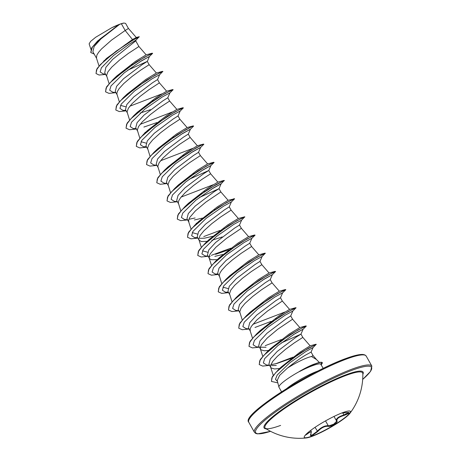 <?xml version="1.0" encoding="UTF-8"?>
<svg xmlns="http://www.w3.org/2000/svg" width="461" height="461" viewBox="0 0 461 461"><rect width="100%" height="100%" fill="white"/><g stroke="black" fill="none" stroke-linecap="round" stroke-linejoin="round"><path stroke-width="0.69" d="M350.446 411.362A26.536 4.057 -29.4 0 1 337.343 422.956A26.536 4.057 -29.4 0 1 311.826 436.175A26.536 4.057 -29.4 0 1 304.231 437.403M311.947 436.394A26.536 4.057 -29.4 0 1 306.283 437.95A26.536 4.057 -29.4 0 1 304.277 437.518A26.536 4.057 -29.4 0 1 317.012 426.022A26.536 4.057 -29.4 0 1 342.851 412.595A26.536 4.057 -29.4 0 1 350.516 411.466A26.536 4.057 -29.4 0 1 349.847 413.402A26.536 4.057 -29.4 0 1 311.947 436.394M342.805 412.981L343.912 414.94C338.426 416.698 335.931 418.617 336.415 420.714L334.006 416.439L336.415 420.714A0.449 0.415 -29.4 0 0 336.962 420.876C338.345 422.501 330.963 427.019 328.117 426.298C324.677 426.068 321.213 427.814 317.721 431.542L312.247 435.541C310.541 436.094 310.051 435.61 310.772 434.095C311.964 431.214 310.852 431.144 307.447 433.899L305.124 435.363M310.772 434.095A0.449 0.346 27.2 0 0 310.875 433.985L310.616 434.954L312.235 435.017L317.237 431.271C320.965 427.393 324.636 425.538 328.249 425.716L329.24 425.762L333.845 424.114L336.507 421.337M306.398 434.164L311.319 431.536L310.679 430.407M280.628 425.411C274.041 427.796 269.472 428.914 266.919 428.765L265.513 428.43A56.035 8.563 -29.4 0 1 290.125 404.781A56.035 8.563 -29.4 0 1 346.453 375.277A56.035 8.563 -29.4 0 1 362.824 373.6A63.347 63.347 0 0 1 349.847 413.402M281.573 391.85L278.963 387.228A23.903 3.653 -29.4 0 1 278.911 387.084A23.903 3.653 -29.4 0 1 299.685 371.376L299.725 371.451A23.632 3.613 -29.4 0 1 315.56 363.827A23.632 3.613 -29.4 0 1 322.164 362.6L322.412 362.842L322.164 362.6L320.689 364.069L323.219 368.385M299.685 371.376L299.425 371.422A23.632 3.613 -29.4 0 1 315.474 363.677A23.632 3.613 -29.4 0 1 317.508 362.986A23.632 3.613 -29.4 0 1 322.078 362.444M299.725 371.451C305.124 368.685 309.867 366.599 313.941 365.193L314.857 364.887C317.957 363.908 319.899 363.637 320.689 364.069M319.381 362.484L316.436 359.499L311.509 356.537A21.339 3.262 150.6 0 0 307.579 357.696A21.339 3.262 150.6 0 0 287.468 368.062L279.608 375.392L277.222 380.423L278.911 387.084M299.425 371.422C304.727 368.339 309.377 365.994 313.371 364.392L317.508 362.986M316.165 344.384L313.019 347.606L311.089 352.089L305.971 354.849C300.416 358.128 294.245 362.536 287.468 368.062M281.383 342.903L300.97 334.121L302.819 337.406L294.285 342.909L285.682 349.196L277.366 356.324L272.808 361.32L270.607 365.348L270.59 367.065L271.183 367.976L274.549 368.973L279.671 368.477M311.089 352.071L313.065 355.587L311.509 356.537M136.3 37.502L128.44 28.455L125.173 30.489L121.376 23.753A21.339 3.262 150.6 0 0 119.727 24.318A21.339 3.262 150.6 0 0 119.647 24.347L100.982 38.845L94.125 46.515L92.874 51.753L96.499 58.19M95.997 73.46L97.121 68.447L106.497 58.426L132.474 39.519L125.173 30.489L111.527 40.119L101.472 48.987L98.654 52.243L96.891 55.066L96.435 57.988L98.994 65.935M105.523 74.204L103.114 73.869L100.164 71.962L101.351 67.813L113.515 55.516L129.172 44.221L136.122 40.003L135.73 40.914L112.628 59.394L105.874 67.318L104.739 72.809L106.745 76.37M135.741 40.885L138.911 46.503L128.342 53.424L119.56 60.063L111.718 67.168L107.874 71.899L106.566 75.5L109.073 83.597M127.714 70.187L147.307 61.405L142.368 64.5L123.548 78.739L116.581 86.316L115.238 91.445L116.99 94.551M139.562 62.022L149.45 56.467L147.307 61.405L149.157 64.69L140.622 70.193L132.019 76.48L123.698 83.614L119.145 88.604L117.376 91.428L116.812 93.681L119.313 101.777M162.785 71.478L159.633 74.722L157.547 79.586L152.614 82.68L133.776 96.931L126.827 104.497L125.484 109.632L127.236 112.732M157.547 79.586L159.397 82.871L148.834 89.786L140.052 96.424L132.203 103.529L128.36 108.26L127.057 111.862L129.558 119.958M136.151 128.561L133.177 128.533L130.175 126.579L131.494 122.257L144.777 109.188L162.209 97.029L169.942 92.828L167.792 97.767L162.86 100.861L144.022 115.112L137.067 122.684L135.73 127.812L137.58 131.091M135.569 114.063L135.857 114.017M140.098 113.066L150.534 109.655M167.792 97.767L169.642 101.051L159.074 107.972L150.298 114.605L142.449 121.71L138.605 126.441L137.303 130.042L139.804 138.139M146.396 146.742L143.423 146.713L140.421 144.76L141.74 140.438L155.023 127.369L172.454 115.21L180.182 111.009L178.038 115.947L173.106 119.042L154.279 133.287L147.313 140.859L145.976 145.993L147.722 149.093M144.979 132.376L145.705 132.261M178.038 115.947L179.888 119.232L169.32 126.153L160.537 132.785L152.695 139.89L148.851 144.621L147.543 148.223L150.05 156.319M156.867 165.326L153.663 164.894L150.666 162.94L151.986 158.619L165.269 145.549L182.7 133.39L190.428 129.189L188.284 134.128L183.351 137.222L164.508 151.479L157.553 159.045L156.221 164.174L157.967 167.274M188.284 134.128L190.134 137.413L179.565 144.333L170.783 150.966L162.94 158.071L159.097 162.802L157.789 166.404L160.295 174.5M167.113 183.507L163.909 183.075L160.906 181.127L162.232 176.805L175.508 163.73L192.946 151.571L200.673 147.376L198.524 152.309L193.591 155.403L174.765 169.648L167.804 177.22L166.461 182.354L168.213 185.455M198.524 152.309L200.379 155.593L189.811 162.514L181.029 169.147L173.18 176.252L169.343 180.983L168.035 184.584L170.535 192.681M189.183 179.277L208.77 170.489L203.837 173.584L184.999 187.84L178.05 195.401L176.707 200.535L178.453 203.635M201.031 171.106L210.919 165.557L208.77 170.489L210.619 173.774L202.085 179.277L193.482 185.564L185.161 192.698L180.608 197.688L178.845 200.518L178.28 202.765L180.781 210.867M199.429 197.458L219.015 188.67L214.083 191.764L195.245 206.015L188.284 213.593L186.953 218.716L188.803 222L188.653 219.903L189.828 217.35L195.406 210.879L205.958 202.039L220.865 191.955L219.015 188.67L221.165 183.737L213.431 187.938L196 200.091L182.717 213.166L181.398 217.488L184.4 219.436L187.604 219.868M194.352 219.995L202.408 218.111M234.061 198.656L218.341 207.381L195.13 224.859L198.858 221.332L217.436 206.793L228.086 200.299L234.597 198.789L231.341 201.993L229.261 206.851L224.328 209.945L205.502 224.19L198.535 231.762L197.199 236.896L198.945 239.997M196.202 223.28L196.928 223.17M197.037 223.147L197.325 223.101M229.261 206.851L231.111 210.135L220.542 217.056L211.76 223.689L203.918 230.8L200.074 235.531L198.766 239.132L201.273 247.229M199.953 238.337L204.598 238.176L212.648 236.291M244.307 216.837L228.587 225.562L205.375 243.039L209.104 239.513L227.682 224.974L238.325 218.479L244.756 216.82L241.587 220.174L239.507 225.031L234.568 228.126L215.731 242.388L208.775 249.948L207.444 255.077L209.715 258.892L211.668 259.739L216.693 259.641M199.048 240.181L201.422 241.558L207.173 241.351M211.812 240.337L222.242 236.919M239.507 225.031L241.357 228.316L226.443 238.4L215.898 247.24L210.32 253.711L209.138 256.264L209.294 258.362M214.843 256.362L222.894 254.472M218.111 274.007L215.131 273.978L212.129 272.03L213.455 267.708L226.731 254.639L244.163 242.48L251.896 238.279L249.747 243.218L244.814 246.312L225.988 260.551L219.027 268.129L217.684 273.258L219.534 276.542M249.747 243.212L251.597 246.497L241.034 253.417L232.252 260.05L226.144 265.421L221.585 270.417L219.822 273.24L219.257 275.494L221.758 283.59M265.231 253.291L262.079 256.535L259.992 261.399L255.06 264.493L236.222 278.744L229.273 286.31L227.93 291.438L229.676 294.544M259.992 261.399L261.842 264.677L251.274 271.598L242.498 278.231L234.649 285.342L230.805 290.073L229.503 293.674L232.004 301.771M262.493 280.19L272.388 274.641L270.238 279.579L265.305 282.674L246.468 296.924L239.507 304.496L238.176 309.619L239.922 312.725M270.238 279.579L272.088 282.858L261.52 289.779L252.743 296.417L244.895 303.522L241.051 308.253L239.749 311.855L242.25 319.951M280.484 297.76L275.551 300.854L256.725 315.094L249.758 322.671L248.421 327.8L250.271 331.084L250.116 328.987L251.297 326.434L256.875 319.963L267.42 311.123L282.334 301.039L280.484 297.76L282.628 292.821L274.9 297.022L257.469 309.175L244.186 322.251L242.866 326.572L245.863 328.52L249.067 328.952M295.962 307.833L292.81 311.077L290.73 315.941L285.791 319.035L266.954 333.291L259.998 340.858L258.661 345.981L260.938 349.795L264.309 350.792L268.636 350.435M290.73 315.941L292.579 319.219L277.666 329.31L267.121 338.144L261.543 344.615L260.361 347.168L260.511 349.265M293.231 334.738L303.119 329.183L300.97 334.121L296.037 337.216L277.211 351.455L270.244 359.033L268.907 364.161L270.757 367.446M209.133 256.287L210.193 256.518M260.356 347.191L266.066 347.266M271.662 365.602L276.306 365.446M132.474 39.519L136.237 37.508L139.21 36.724L136.122 40.003M90.765 52.485L91.733 47.777L97.599 40.994L118.754 24.71L111.735 27.746L95.727 37.232L90.638 41.363L89.129 43.847L90.898 49.344M121.376 23.753L123.951 23.05L125.588 23.39L128.44 28.455M105.655 74.44L99.092 75.034L96.044 73.535L96.493 69.836L100.573 64.402L116.028 51.246L132.295 40.499L139.297 36.874M94.171 54.058L90.805 52.56L92.413 47.034L100.077 38.949L119.647 24.347M103.708 61.048L125.64 44.423L139.038 36.736M97.599 40.994L119.612 24.37M278.283 370.027L279.971 368.23M316.188 344.275L300.67 352.74L278.571 369.526L281.193 367.019L299.886 352.244L310.126 345.825L302.819 337.406M267.634 351.622L268.901 350.256M266.844 352.123L270.567 348.597L289.151 334.058L299.794 327.569L305.776 325.927L290.05 334.646L266.844 352.123L260.281 359.522L259.203 364.478M256.598 333.943L260.321 330.416L278.905 315.877L289.548 309.389L295.53 307.746L279.81 316.465L256.598 333.943L250.035 341.342L248.957 346.297M284.898 312.022L252.778 324.371M246.353 315.762L250.081 312.235L268.659 297.697L279.308 291.208L285.284 289.566L269.564 298.284L246.353 315.762L239.789 323.161L238.712 328.117M236.107 297.581L239.835 294.055L258.414 279.516L269.063 273.027L275.038 271.379L259.318 280.104L236.107 297.581L229.543 304.98L228.472 309.936M228.028 288.574L222.974 287.151M225.861 279.401L229.59 275.874L248.174 261.335L258.817 254.847L264.793 253.198L249.073 261.923L225.861 279.401L219.298 286.8L218.226 291.755M215.621 261.22L219.344 257.693L237.928 243.154L248.571 236.666L254.553 235.018L238.827 243.742L215.621 261.22L209.058 268.619L207.98 273.569M207.542 252.213L202.488 250.79M197.296 234.032L192.243 232.609M195.925 224.357L197.193 222.991M211.271 189.287L221.101 183.812L224.271 180.453L208.095 189.2L184.884 206.678L188.612 203.151L207.191 188.612L217.84 182.118L210.619 173.774M213.189 184.757L181.069 197.106M174.644 188.491L178.367 184.97L196.951 170.426L207.594 163.937L213.57 162.295L197.85 171.019L174.644 188.491L168.075 195.896L167.003 200.846M164.398 170.316L168.121 166.784L186.705 152.245L197.348 145.757L203.33 144.114L187.61 152.839L164.398 170.316L157.835 177.715L156.757 182.665M192.698 148.396L160.578 160.745M154.942 151.629L156.21 150.269M154.153 152.136L157.875 148.603L176.459 134.065L187.103 127.576L193.084 125.934L177.364 134.658L154.153 152.136L147.589 159.535L146.512 164.485M146.074 143.129L141.02 141.706M143.907 133.949L147.635 130.423L166.214 115.884L176.863 109.395L182.838 107.753L167.118 116.477L143.907 133.949L137.343 141.354L136.266 146.304M172.207 112.029L140.086 124.378M134.456 115.267L135.724 113.902M133.661 115.769L137.39 112.242L155.968 97.703L166.617 91.215L172.593 89.572L156.873 98.297L133.661 115.769L127.098 123.173L126.026 128.123M161.967 93.848L129.846 106.197M125.582 106.768L120.528 105.344M123.421 97.588L127.144 94.061L145.728 79.523L156.371 73.034L162.353 71.392L146.627 80.116L123.421 97.588L116.852 104.987L115.78 109.943M113.965 78.906L115.233 77.54M113.176 79.407L116.898 75.881L135.482 61.342L146.125 54.853L152.107 53.211L136.387 61.93L113.176 79.407L106.612 86.806L105.534 91.762M129.051 66.839L129.829 66.505M149.45 56.467L141.723 60.668L124.286 72.826L111.009 85.896L109.683 90.218L112.686 92.171L115.89 92.598M159.696 74.647L151.963 78.848L134.531 91.007L121.255 104.077L119.929 108.398L122.931 110.352L125.911 110.381M143.89 127.057L156.89 122.574M180.539 134.745L190.364 129.27L193.62 126.066L191.419 126.792L185.674 129.823L167.844 141.325L151.329 155.161L147.042 160.78L146.552 164.56L149.986 166.098L156.901 165.384M190.785 152.925L200.61 147.451L203.866 144.247L201.659 144.973L195.919 148.004L178.09 159.506L161.575 173.342L157.287 178.96L156.798 182.74L160.232 184.279L167.147 183.564M210.919 165.557L203.186 169.757L185.754 181.911L172.472 194.986L171.152 199.308L174.154 201.255L177.358 201.688M200.766 194.104L201.543 193.776M188.837 219.303L195.112 217.967M231.405 201.918L223.677 206.113L206.246 218.272L192.963 231.347L191.643 235.669L194.64 237.617L197.619 237.645M221.251 230.465L222.029 230.137M241.65 220.099L233.923 224.3L216.491 236.453L203.209 249.528L201.889 253.85L204.886 255.797L208.09 256.23M215.604 254.328L228.604 249.845M262.142 256.46L254.409 260.661L236.977 272.82L223.694 285.889L222.375 290.211L225.377 292.159L228.351 292.188M272.388 274.641L264.654 278.842L247.223 290.995L233.94 304.07L232.621 308.392L235.623 310.339L238.821 310.772M272.474 321.375L273.252 321.04M292.873 311.002L285.146 315.203L267.708 327.362L254.432 340.431L253.106 344.753L256.109 346.707L259.312 347.133M303.119 329.183L295.386 333.384L277.954 345.543L264.677 358.612L263.352 362.934L266.354 364.887L269.558 365.314M270.791 364.755L277.073 363.412L291.329 358.416M293.761 357.396L294.544 357.056M313.077 347.536L305.908 351.484L289.825 362.749L277.205 375L275.476 379.27L277.499 381.518M105.217 74.573L105.678 74.475M131.483 65.162L132.468 64.707M149.387 56.542L152.643 53.338L144.696 57.101L126.867 68.597L110.352 82.438L106.065 88.057L105.575 91.837L109.009 93.376L115.924 92.655M162.889 71.518L154.936 75.281L137.107 86.783L120.592 100.619L116.305 106.237L115.82 110.018L119.255 111.556L126.17 110.842M151.974 101.524L152.954 101.068M169.879 92.903L173.134 89.699L165.182 93.462L147.353 104.964L130.838 118.8L126.55 124.418L126.066 128.198L129.501 129.737L136.41 129.022M180.124 111.089L183.38 107.88L175.428 111.643L157.599 123.145L141.083 136.98L136.796 142.599L136.312 146.379L139.746 147.918L146.656 147.203M172.466 137.885L173.445 137.436M182.706 156.066L183.685 155.616M192.952 174.246L193.931 173.797M210.856 165.632L214.111 162.428L206.159 166.185L188.33 177.687L171.815 191.528L167.527 197.141L167.043 200.927L170.478 202.465L177.387 201.745M224.357 180.608L216.405 184.365L198.576 195.867L182.06 209.709L177.773 215.322L177.289 219.108L180.724 220.646L187.633 219.926M234.597 198.789L226.651 202.546L208.821 214.048L192.306 227.884L188.019 233.502L187.535 237.288L190.963 238.827L197.878 238.107M203.768 236.556L219.92 230.477M223.683 228.789L224.668 228.339M244.843 216.97L236.896 220.727L219.067 232.229L202.552 246.065L198.265 251.683L197.775 255.469L201.209 257.007L208.124 256.287M251.833 238.354L255.089 235.15L247.136 238.907L229.307 250.409L212.798 264.251L208.505 269.869L208.02 273.65L211.455 275.188L218.37 274.468M265.334 253.331L257.382 257.094L239.553 268.596L223.038 282.432L218.75 288.05L218.266 291.83L221.701 293.369L228.61 292.649M272.324 274.716L275.58 271.512L267.628 275.275L249.799 286.777L233.283 300.612L228.996 306.231L228.512 310.011L231.946 311.55L238.856 310.829M282.564 292.896L285.82 289.692L277.874 293.45L260.044 304.952L243.529 318.793L239.242 324.411L238.752 328.192L242.186 329.73L249.101 329.01M254.991 327.466L271.143 321.38M296.066 307.873L288.119 311.63L270.29 323.132L253.775 336.974L249.487 342.592L248.998 346.372L252.432 347.911L259.347 347.191M265.236 345.646L281.389 339.561M303.056 329.258L306.311 326.054L298.359 329.817L280.53 341.319L264.015 355.154L259.727 360.773L259.243 364.553L262.678 366.092L269.593 365.371M275.482 363.827L293.04 357.125M296.279 355.65L297.276 355.189M316.275 344.425L308.524 348.141L291.398 359.298L275.822 372.517L271.857 377.841L271.454 381.426L277.839 382.866M321.259 364.91L322.412 362.842M132.382 64.557L133.425 64.067M152.539 53.297L152.107 53.211M162.802 71.369L162.353 71.392M152.868 100.919L153.916 100.429M173.025 89.659L172.593 89.572M183.38 107.88L182.838 107.753M173.359 137.28L174.402 136.79M193.516 126.02L193.084 125.934M183.605 155.461L184.648 154.977M203.866 144.247L203.33 144.114M193.845 173.641L194.894 173.157M214.008 162.387L213.57 162.295M204.09 191.822L205.133 191.338M184.884 206.678L178.321 214.077L177.249 219.027M214.336 210.009L215.379 209.519M195.13 224.859L188.566 232.258L187.489 237.208M205.375 243.039L198.812 250.438L197.734 255.388M211.351 255.331L230.777 248.197M255.089 235.15L254.553 235.018M265.248 253.181L264.793 253.198M275.471 271.471L275.038 271.379M285.716 289.652L285.284 289.566M275.805 319.093L276.848 318.603M295.979 307.723L295.53 307.746M306.208 326.013L305.776 325.927M297.189 355.033L298.25 354.532M278.571 369.526L272.376 376.608L271.414 381.351M123.951 23.05A21.229 3.244 150.6 0 0 111.735 27.746M345.871 412.578L345.94 412.566C350.619 412.232 349.985 413.189 344.039 415.43L343.912 414.94L348.66 412.589M307.447 433.899L307.199 433.242M311.319 431.536L310.875 433.985A0.449 0.346 27.2 0 0 310.904 433.824M317.721 431.542L315.019 427.335M328.117 426.298A0.449 0.369 -79.8 0 0 328.249 425.716L325.529 420.893M344.039 415.43C338.818 417.032 336.455 418.847 336.962 420.876M341.751 413.01L345.94 412.566M266.216 428.874A56.83 8.684 -29.4 0 1 286.598 406.406A56.83 8.684 -29.4 0 1 346.684 374.511A56.83 8.684 -29.4 0 1 362.836 374.424M270.549 431.317A66.493 10.159 -29.4 0 1 272.301 414.37A66.493 10.159 -29.4 0 1 352.308 370.177A66.493 10.159 -29.4 0 1 362.686 379.403M248.779 422.247C240.567 415.228 309.135 371.606 345.894 358.502C353.985 355.523 359.741 354.186 363.17 354.492L364.91 354.935L366.207 356.076A67.392 10.298 150.6 0 0 346.73 358.94A67.392 10.298 150.6 0 0 281.118 393.037A67.392 10.298 150.6 0 0 248.779 422.247L254.443 432.303A67.392 10.298 -29.4 0 1 286.782 403.098A67.392 10.298 -29.4 0 1 352.4 368.996A67.392 10.298 -29.4 0 1 371.871 366.138L370.535 371.422L362.68 379.443M318.004 370.984A23.903 3.653 150.6 0 0 317.341 371.22A23.903 3.653 150.6 0 0 286.494 388.738M345.773 358.572A66.493 10.159 150.6 0 0 283.988 390.323A66.493 10.159 150.6 0 0 248.928 419.833M366.207 356.076L371.871 366.138M273.252 375.329L270.59 367.065M262.735 356.313L260.35 348.885M299.823 327.569L292.579 319.219M252.495 338.132L250.104 330.704M289.577 309.389L282.334 301.039M279.331 291.208L272.088 282.858M269.086 273.021L261.842 264.677M258.846 254.841L251.597 246.497M211.518 265.409L209.127 257.976M248.6 236.66L241.357 228.316M238.354 218.479L231.111 210.135M191.027 229.048L188.635 221.614M228.109 200.299L220.865 191.955M207.623 163.937L200.379 155.593M197.377 145.757L190.134 137.413M187.131 127.576L179.888 119.232M176.886 109.395L169.642 101.051M166.64 91.215L159.397 82.871M156.4 73.034L149.157 64.69M146.154 54.853L138.911 46.503M313.065 355.587L316.822 359.914M122.931 110.352L126.135 110.778M133.177 128.533L136.381 128.959M143.423 146.713L146.621 147.145M194.64 237.617L197.844 238.049M215.131 273.978L218.335 274.41M225.377 292.159L228.581 292.591M310.126 345.825L315.785 344.292M217.84 182.118L223.816 180.476M270.584 431.335L257.48 433.887L255.74 433.449L254.443 432.303M265.513 428.43A63.347 63.347 0 0 0 306.283 437.95M341.705 413.027L348.631 412.428"/></g></svg>
